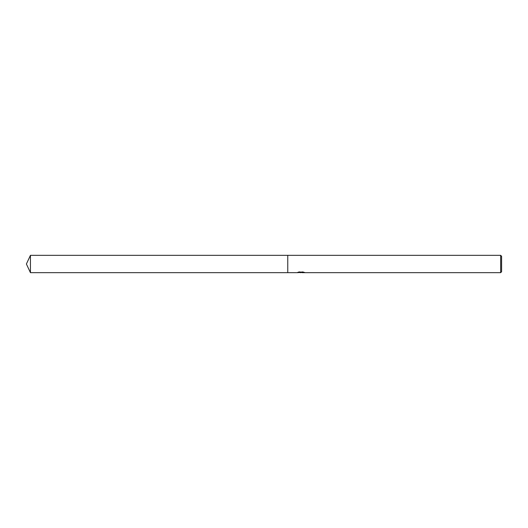 <?xml version="1.0" encoding="UTF-8"?>
<svg xmlns="http://www.w3.org/2000/svg" width="528" height="528" viewBox="0 0 528 528"><rect width="100%" height="100%" fill="white"/><g stroke="black" fill="none" stroke-linecap="round" stroke-linejoin="round"><path stroke-width="0.4" stroke-dasharray="2.64 1.98" d="M303.64 272.349L301.917 272.455L303.64 272.316M301.963 272.672L303.64 272.567M303.171 272.072L298.954 272.072M303.62 272.197L304.392 272.461M304.63 272.336L302.551 271.696M301.257 272.197L297.191 272.455L298.756 271.834L300.32 272.455L303.64 272.092M299.567 271.696L297.488 272.336M297.838 272.422L298.498 272.197M298.756 271.834L297.191 272.672L300.32 272.455M299.587 272.54L298.756 272.072M501.6 256.278L501.6 271.722M500.65 255.328L500.65 272.672M287.76 255.328L287.76 272.672L287.76 255.328M30.446 255.328L30.446 272.672"/><path stroke-width="0.79" d="M301.963 272.455L299.587 272.54M300.828 272.672L300.32 272.672M500.65 272.672L500.65 255.328L501.6 256.278L501.6 271.722L500.65 272.672L301.963 272.672L303.62 272.197M298.498 272.197L301.257 272.422L297.191 272.672L287.76 272.672L287.76 255.328L500.65 255.328M301.257 272.422L297.838 272.422M297.488 272.554L299.567 271.933M298.954 272.072L303.171 272.072M302.551 271.933L304.63 272.554M304.834 272.527C301.27 272.56 301.27 272.593 304.834 272.633M301.917 272.455L300.993 272.567M26.4 264L30.446 255.328L287.76 255.328L287.76 272.672L30.446 272.672L26.4 264M30.446 272.672L30.446 255.328"/></g></svg>
